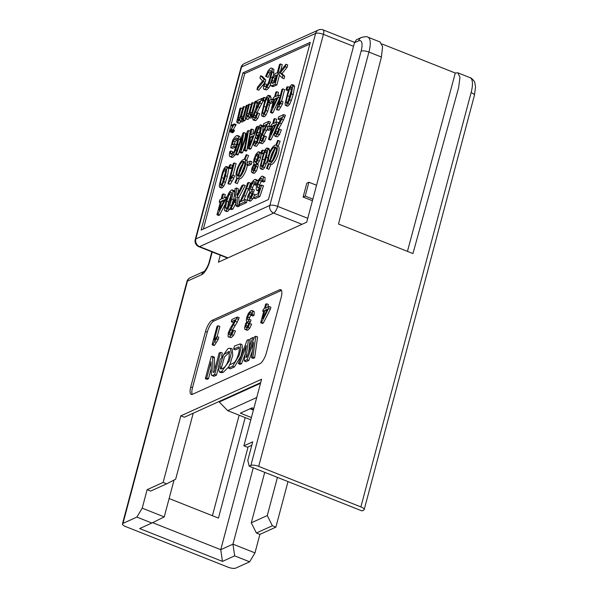 <?xml version="1.0" encoding="UTF-8"?>
<svg xmlns="http://www.w3.org/2000/svg" width="598" height="598" viewBox="0 0 598 598"><rect width="100%" height="100%" fill="white"/><g stroke="black" fill="none" stroke-linecap="round" stroke-linejoin="round"><path stroke-width="0.9" d="M340.479 95.329L340.86 93.901M241.009 67.514A6.04 1.876 14.9 0 1 241.562 66.969A6.04 5.367 65.6 0 1 244.358 63.567A6.04 6.04 0 0 0 241.009 67.514L195.24 239.521A6.04 6.04 0 0 0 198.85 246.69A6.04 2.041 -68.4 0 0 199.605 246.623L273.645 213.075A6.04 2.041 -68.4 0 0 277.644 206.385A6.04 1.876 -165.1 0 0 269.833 205.428L315.602 33.421L241.562 66.969L195.793 238.983A6.04 5.367 65.6 0 0 199.605 246.623L227.943 257.865M195.24 239.521A6.04 1.876 14.9 0 1 195.793 238.983L269.833 205.428A6.04 5.367 -114.4 0 0 273.645 213.075L301.983 224.31M312.425 200.749L303.111 197.056L306.804 183.182L308.904 182.233L316.551 185.26M242.96 72.844L201.13 230.058L268.435 199.553L310.265 42.346L242.96 72.844L244.724 73.547L203.342 229.056M307.753 218.322L277.644 206.385L323.413 34.37A6.04 2.041 -68.4 0 0 323.114 29.9L354.577 42.376M312.859 199.134L305.212 196.099L303.111 197.056M305.212 196.099L308.904 182.233M244.358 63.567L318.398 30.012A6.04 5.367 65.6 0 0 315.602 33.421A6.04 1.876 -165.1 0 1 323.413 34.37L353.523 46.315M309.816 44.043L244.724 73.547M248.596 155.592L246.212 154.62L248.596 155.592L246.705 160.309A10.069 3.401 111.6 0 1 247.497 162.364M247.378 165.115A10.069 3.401 111.6 0 1 243.962 174.556A10.069 3.401 111.6 0 1 239.237 178.899L237.346 183.616L235.582 182.921L237.481 178.204A10.069 3.401 -68.4 0 0 244.014 170.138A10.069 3.401 -68.4 0 0 244.941 159.614L246.839 154.889M277.764 140.321L280.148 141.292L278.257 146.009A10.069 3.401 111.6 0 1 277.323 156.541A10.069 3.401 111.6 0 1 270.789 164.6L268.898 169.324L267.134 168.621L269.025 163.904A10.069 3.401 -68.4 0 0 275.558 155.846A10.069 3.401 -68.4 0 0 276.493 145.314L278.384 140.597L277.764 140.321L275.872 145.037A10.069 3.401 -68.4 0 0 269.339 153.103A10.069 3.401 -68.4 0 0 268.405 163.628L266.514 168.344L267.134 168.621M234.334 123.921L230.806 130.229L230.865 131.171L232.405 129.781L232.757 129.624L232.517 130.282L230.895 131.986L230.32 131.837L230.305 130.738L233.564 124.967L231.598 125.857L231.807 125.064L234.334 123.921L236.098 124.623L233.16 129.781M232.757 129.624L234.521 130.319L233.467 132.18L232.278 132.719L230.514 132.023M223.503 193.894L222.366 194.41L221.073 199.284L219.817 199.844L219.212 202.139L220.46 201.571L216.954 214.757L217.881 214.331L225.61 199.239L226.223 196.944L222.209 198.768L223.503 193.894L225.267 194.589L224.422 197.759M224.878 204.8L219.645 215.033L218.719 215.452L216.954 214.757M227.666 167.178L228.787 168.516L227.315 176.462L225.506 182.383L223.794 186.142L222.135 187.951L221.267 187.757M232.345 165.354L231.59 168.202L230.559 168.673L228.795 167.971L229.826 167.507L230.589 164.659L232.345 165.354M252.027 161.811L251.354 164.323L248.566 165.586L246.802 164.891L249.598 163.62L250.263 161.109L252.027 161.811M257.843 163.508L258.246 164.749L257.85 167.156L256.273 171.148L254.329 173.36L251.915 172.74L252.565 172.665L254.509 170.452L256.086 166.453L256.49 164.046L256.079 162.806L257.843 163.508L259.375 161.198L257.611 160.503L258.859 157.02L259.375 152.864L258.822 151.81L258.074 151.899L255.839 154.471L254.001 159.165L253.492 162.245L254.001 163.747L251.825 168.322L251.414 171.82L254.329 173.36M259.838 152.595L261.139 153.566L260.623 157.723L259.375 161.198M261.117 153.439L259.375 152.864M263.24 153.858L260.982 153.387L262.021 152.916L262.776 150.068L264.525 150.763M232.316 189.895L231.411 190.007L229.415 191.958L227.509 195.815L225.633 201.75L224.332 209.225L224.758 210.705L225.88 210.78L227.883 208.822L229.789 204.972L231.665 199.022C232.682 195.195 233.115 192.571 232.958 191.158L232.316 189.895L234.08 190.598L234.715 191.853C234.879 193.274 234.446 195.89 233.429 199.717L231.553 205.667M229.968 209.001L227.644 211.483L226.515 211.4M247.131 200.233L246.496 202.632L240.501 205.346L238.744 204.651L244.732 201.937L245.367 199.53L247.131 200.233M245.367 199.53L240.837 201.586L243.894 195.516L248.783 182.442L250.54 183.138L248.574 189.132L243.67 200.3M265.759 79.968L265.138 82.3L258.725 90.208L256.961 89.513L263.374 81.597L263.995 79.265L265.759 79.968L262.387 76.432L260.623 75.729L259.966 78.211L262.679 80.88L257.618 87.024L256.961 89.513M268.181 77.314L265.624 76.38L268.181 77.314L269.99 73.098L268.225 72.395L269.967 70.459L270.969 70.848L271.058 73.345L268.853 81.769L267.246 85.155L265.519 86.927L264.555 86.463L264.667 83.578L263.539 84.639L263.434 88.526L264.017 89.334L264.884 89.237L267.007 87.188L269.227 83.025L272.202 72.014L272.09 68.643L271.574 68.06L270.498 68.194L268.083 70.811L265.624 76.38M271.574 68.06L273.854 69.338L273.585 75.042M270.475 84.894L268.771 87.891L266.648 89.939L264.017 89.334M264.667 83.578L266.431 84.273L266.319 87.159M271.724 71.162L269.99 73.098M280.499 63.964L279.52 64.412L277.323 72.679L275.424 73.539L272.77 76.32L270.49 83.66L270.565 85.342L271.215 85.895L275.087 84.311L280.499 63.964L282.263 64.666L280.611 70.863M279.468 75.169L276.852 85.006L272.98 86.59L272.322 86.045M285.941 64.255L287.698 64.958L287.04 67.439L281.979 73.629L284.693 76.252L284.035 78.742L282.271 78.039L282.936 75.557L280.215 72.934L285.276 66.744L285.941 64.255L279.505 72.238L278.885 74.571L282.271 78.039M245.531 118.733L245.06 120.512L244.246 120.878L242.489 120.176L243.296 119.809L247.221 105.069L248.297 105.495M243.775 120.691L242.534 121.947L241.742 121.7M240.927 121.581L239.364 123.382L237.07 122.747L239.94 119.353L239.977 121.005L240.77 121.245L243.035 118.112L242.489 120.176M247.221 105.069L246.309 105.48L243.311 116.281L241.547 118.995L241.046 118.486L241.487 116.094L244.036 106.519L243.124 106.93L239.596 118.965L238.378 120.43L237.944 120.265L240.859 107.954L242.616 108.657L240.381 117.059M244.036 106.519L245.793 107.214L243.618 115.414M257.215 103.319L255.57 109.494M252.393 116.782L251.153 118.045L250.36 117.799M249.545 117.671L247.976 119.48L245.688 118.845L248.559 115.451L248.596 117.103L249.388 117.343L251.653 114.203L251.1 116.274L251.915 115.907L255.839 101.167L256.811 101.555M255.839 101.167L254.927 101.578L251.93 112.372L250.166 115.085L249.665 114.577L250.099 112.185L252.648 102.609L251.743 103.02L249.463 111.587L248.207 115.063L246.996 116.528L246.518 115.444L249.471 104.052L251.235 104.747L249 113.149M252.648 102.609L254.412 103.312L252.229 111.505M263.157 100.875L257.05 112.514L255.585 116.812M257.917 113.015L259.682 113.71L257.79 118.411L255.712 120.684L253.208 120.071L253.948 119.989L256.034 117.716L257.917 113.015L257.05 113.172L255.854 116.356L254.516 117.911L253.784 117.343L254.06 115.018L261.961 98.393L257.065 100.614L256.422 103.013L258.187 103.708L259.091 103.297M264.667 101.167L262.41 100.688L263.449 100.217L264.204 97.377L265.953 98.065M270.072 103.267L267.747 111.191L266.043 114.951L264.383 116.76L263.516 116.565M269.907 95.979L271.029 97.325L270.804 99.754M273.099 102.422L270.692 103.514L268.928 102.811L271.724 101.548L272.389 99.036L273.047 99.298M276.754 91.688L275.842 92.099L274.549 96.973L273.548 97.422L272.935 99.717L273.936 99.261L270.431 112.446L271.171 112.11L278.055 97.392L278.668 95.104L275.454 96.562L276.754 91.688L278.511 92.391L277.666 95.553M279.445 98.894L272.935 112.805L272.187 113.142L270.431 112.446M281.284 100.987L283.048 101.682L282.406 104.097L278.907 110.174L276.56 109.74L280.641 103.402L281.284 100.987L278.668 104.822L282.899 88.9L284.663 89.603L281.598 101.107M288.243 90.485L285.986 90.006L287.025 89.536L287.78 86.688L289.529 87.383M293.483 85.297L294.605 86.643L293.132 94.589L291.323 100.509L289.619 104.269L287.959 106.07L287.092 105.876M236.21 144.604L235.575 146.988L232.435 148.424L230.671 147.721L233.811 146.286L234.446 143.901L236.21 144.604M234.446 143.901L232.271 144.888L233.28 141.098L234.58 139.237L236.001 138.011L237.152 138.265L237.421 140.545L236.546 144.94L234.177 151.384L231.68 154.314L230.806 154.232L230.477 153.133L230.708 150.883L229.647 151.952L229.326 155.017L229.811 156.549L231.067 156.609L233.355 154.478L235.679 150.053L237.6 144.312L238.595 139.095L238.236 135.985L237.69 135.492L240 136.68L240.232 140.866M235.672 154.336L232.831 157.311L231.576 157.244M230.708 150.883L232.465 151.578L232.241 153.963M237.765 138.706L235.044 141.801L234.476 143.916M250.263 131.216L246.817 150.666L245.815 151.122L244.051 150.427L245.053 149.971L248.506 130.513L250.263 131.216M244.821 146.353L242.631 152.565L241.45 153.103L239.686 152.4L240.867 151.87L247.266 133.578L244.051 150.427M240.366 148.424L238.281 154.538L237.294 154.979L235.537 154.284L236.524 153.836L242.706 135.641L239.686 152.4M248.506 130.513L247.505 130.969L240.957 149.664L243.924 132.592L245.688 133.287L244.709 138.93M255.563 136.837L251.018 148.767L249.957 149.246L248.2 148.543L249.254 148.065L257.506 126.432L258.568 126.851M257.506 126.432L256.467 126.903L254.015 133.436L250.921 134.842L251.698 129.071L253.455 129.766L252.894 133.945M254.965 140.926L254.015 141.532L253.694 144.94L254.763 145.643L257.252 142.466L260.324 133.533L261.625 126.275L260.377 124.825L258.956 126.245L256.213 132.831L255.593 137.286L256.647 138.43L259.166 134.909L256.31 142.556L255.368 143.565L254.748 142.9L254.965 140.926L256.677 141.905M260.377 124.825L263.18 125.886M263.232 126.021L262.716 131.702M259.442 142.242L256.527 146.338L254.157 145.71L256.527 146.338M268.689 121.372L263.793 123.584L263.15 125.984L266.783 124.339L260.691 135.881L259.42 142.107L260.676 142.967L262.761 140.694L264.645 135.993L263.778 136.15L262.582 139.327L261.244 140.889L260.511 140.313L260.788 137.996L268.689 121.372L270.446 122.067L268.562 126.828M267.059 129.579L263.778 135.492L262.32 139.79M264.645 135.993L266.409 136.688L264.518 141.39L262.44 143.662L259.943 143.049L262.44 143.662M265.818 126.275L264.914 126.686L263.15 125.984M271.2 129.31L268.794 130.394L267.029 129.699L269.825 128.435L270.49 125.924L271.148 126.185M274.856 118.576L273.944 118.987L272.651 123.861L271.649 124.309L271.036 126.604L272.038 126.148L268.532 139.334L269.272 138.998L276.156 124.279L276.769 121.992L273.555 123.442L274.856 118.576L276.612 119.271L275.768 122.441M276.769 121.992L278.533 122.687L278.182 124.01M274.803 131.635L271.036 139.693L270.289 140.029L268.532 139.334M283.639 114.592L278.743 116.812L278.1 119.211L281.733 117.567L276.904 126.342L274.818 131.59L274.37 135.327L275.626 136.187L277.711 133.915L279.595 129.213L278.728 129.377L277.532 132.554L276.194 134.116L275.461 133.541L275.738 131.216L276.964 128.017L281.755 119.353L283.639 114.592L285.396 115.294L283.512 120.049L278.728 128.712L277.263 133.01M279.595 129.213L281.359 129.916L279.468 134.617L277.382 136.89L274.886 136.277L277.382 136.89M280.768 119.503L279.864 119.914L278.1 119.211M232.719 175.042L234.483 175.745L233.84 178.159L230.335 184.236L227.988 183.803L232.076 177.457L232.719 175.042L230.095 178.877L234.334 162.962L236.098 163.658L233.033 175.169M267.612 159.845L264.615 167.649L262.956 169.451L262.088 169.256M268.48 148.678L269.601 150.023L269.197 153.454M243.438 184.857L241.966 185.522L236.913 195.397L236.472 188.019L234.954 188.706L235.597 197.871L229.796 208.934L231.127 208.328L235.776 199.44L236.143 206.056L237.6 205.398L237.04 197.086L243.438 184.857L245.202 185.559L238.804 197.781L239.163 203.073M239.282 204.86L239.364 206.093L237.907 206.759L236.143 206.056M235.963 203.215L232.891 209.031L231.553 209.636L229.796 208.934M236.472 188.019L238.236 188.714L238.46 192.309M254.912 182.898L252.655 187.413L252.416 190.014M252.528 189.207L251.653 189.85L250.652 189.312L250.898 186.718L252.259 183.437L253.933 181.605L254.838 182.016L254.681 184.782L255.907 183.93L256.094 180.207L255.488 179.422L254.486 179.535L251.765 182.397L249.672 187.316L249.261 190.388L250.069 191.547L247.699 196.241L247.348 198.708L247.796 200.21L249 200.308L251.205 198.08L253.186 193.767L252.169 193.842L250.868 196.847L249.523 198.259L248.678 197.848L248.85 195.77L250.121 192.945L251.818 191.457L252.528 189.207L254.292 189.91L253.582 192.16L251.878 193.64L250.405 197.512M253.186 193.767L254.95 194.47L254.643 195.329M253.515 197.856L250.764 201.003L249.56 200.913M251.085 189.925L251.115 189.499M255.488 179.422L257.252 180.118L257.917 181.157M264.877 181.329L263.621 182.091L261.864 181.396L262.014 178.787L261.102 178.353L259.353 180.342L257.828 184.214L257.476 187.331L258.575 187.922L260.788 185.186L263.531 185.709L259.853 196.563L255.256 198.648L253.492 197.953L254.128 195.568L257.82 193.894L259.771 188.198L257.686 190.269L256.796 190.358L256.131 189.342L256.557 184.976L258.56 179.871L261.647 176.298L262.716 176.171L263.307 176.918L263.113 180.633L264.877 181.329L265.064 177.613L263.307 176.918M262.096 179.647L259.584 184.909L259.24 188.026M258.777 191.106L256.796 190.358M262.716 176.171L265.064 177.613M246.212 154.62L244.32 159.337A10.069 3.401 -68.4 0 0 237.787 167.395A10.069 3.401 -68.4 0 0 236.853 177.927L234.962 182.644L235.582 182.921M244.941 159.614L246.705 160.309M239.237 178.899L237.481 178.204M280.148 141.292L278.384 140.597M276.493 145.314L278.257 146.009M270.789 164.6L269.025 163.904M234.124 124.713L235.889 125.408M231.112 129.534L232.293 130.005M230.806 130.229L231.889 130.663M230.723 130.543L231.628 130.902M230.738 130.955L231.224 131.149M232.517 130.282L234.281 130.984M232.069 131.037L233.833 131.739M231.703 131.485L233.467 132.18M231.172 131.859L232.936 132.562M230.895 131.986L232.652 132.689M231.598 125.857L232.727 126.298M226.223 196.944L226.986 197.25M225.61 199.239L226.268 199.493M217.881 214.331L219.645 215.033M219.212 202.139L220.206 202.528M223.742 181.687L225.551 175.767L227.023 167.821L225.902 166.476L224.243 168.277L222.531 172.045L219.272 185.492L219.503 187.054L220.37 187.256L222.037 185.447L223.742 181.687L225.506 182.383M219.503 187.054L222.135 187.951M228.272 167.111L225.902 166.476M229.826 167.507L231.59 168.202M230.589 164.659L229.55 165.13L228.795 167.971M249.598 163.62L251.354 164.323M250.263 161.109L247.475 162.379L246.802 164.891M256.079 162.806L257.611 160.503M262.021 152.916L263.382 153.454M262.776 150.068L261.745 150.539L260.982 153.387M224.758 210.705L226.777 211.58M244.732 201.937L246.496 202.632M248.783 182.442L247.609 182.966L245.688 188.759L238.744 204.651M263.374 81.597L265.138 82.3M263.995 79.265L260.623 75.729M265.519 86.927L264.555 86.463L265.609 86.882M269.967 70.459L270.969 70.848L269.967 70.459M266.424 76.619L268.225 72.395M275.087 84.311L276.852 85.006M270.565 85.342L272.98 86.59M285.276 66.744L287.04 67.439M280.215 72.934L281.979 73.629M282.936 75.557L284.693 76.252M243.296 119.809L245.06 120.512M239.977 121.005L242.534 121.947M240.859 107.954L239.955 108.365L236.696 122.014L239.364 123.382M241.547 118.995L241.046 118.486L241.839 118.8M251.915 115.907L252.917 116.304M251.1 116.274L252.797 116.946M248.596 117.103L251.153 118.045M249.471 104.052L248.566 104.463L245.315 118.112L247.976 119.48M250.166 115.085L249.665 114.577L250.45 114.891M261.961 98.393L262.926 98.775M254.516 117.911L253.784 117.343L254.8 117.739M256.422 103.013L260.055 101.368L255.226 110.144L253.141 115.384L252.692 119.129L255.712 120.684M263.449 100.217L264.809 100.763M264.204 97.377L263.172 97.84L262.41 100.688M265.99 110.495L267.799 104.568L269.272 96.629L268.143 95.284L266.484 97.085L264.779 100.853L261.513 114.3L261.752 115.863L262.619 116.057L264.279 114.255L265.99 110.495L267.747 111.191M261.752 115.863L264.383 116.76M270.52 95.912L268.143 95.284M271.724 101.548L273.174 102.123M272.389 99.036L269.593 100.3L268.928 102.811M278.668 95.104L280.283 95.747M278.055 97.392L279.67 98.035M271.171 112.11L272.935 112.805M272.935 99.717L273.735 100.03M282.899 88.9L281.994 89.311L276.56 109.74M280.641 103.402L282.406 104.097M277.143 109.479L278.907 110.174M287.025 89.536L288.386 90.074M287.78 86.688L286.748 87.159L285.986 90.006M289.559 99.806L291.376 93.886L292.848 85.94L291.719 84.602L290.06 86.404L288.356 90.163L285.089 103.611L285.328 105.181L286.195 105.375L287.855 103.566L289.559 99.806L291.323 100.509M285.328 105.181L287.959 106.07M294.089 85.23L291.719 84.602M233.811 146.286L235.575 146.988M240 136.68L236.591 135.604L234.805 137.121L232.682 140.171L230.671 147.721M229.811 156.549L231.837 157.416M231.68 154.314L231.284 154.419M236.763 137.944L237.152 138.265M233.28 141.098L235.044 141.801M245.053 149.971L246.817 150.666M240.867 151.87L242.631 152.565M236.524 153.836L238.281 154.538M243.924 132.592L242.982 133.018L235.537 154.284M249.254 148.065L251.018 148.767M251.698 129.071L250.577 129.572L248.2 148.543M257.88 139.185L256.116 138.482L257.94 138.945M261.244 140.889L260.511 140.313L261.528 140.717M269.825 128.435L271.275 129.011M270.49 125.924L267.695 127.187L267.029 129.699M276.156 124.279L277.689 124.885M269.272 138.998L271.036 139.693M271.036 126.604L271.836 126.918M276.194 134.116L275.461 133.541L276.478 133.945M234.334 162.962L233.422 163.374L227.988 183.803M232.076 177.457L233.84 178.159M228.578 183.534L230.335 184.236M264.563 163.187L266.372 157.267L267.844 149.321L266.715 147.983L265.056 149.784L263.352 153.544L260.085 166.992L260.324 168.561L261.191 168.756L262.851 166.947L264.563 163.187L266.319 163.889M260.324 168.561L262.956 169.451M269.093 148.61L266.715 147.983M237.04 197.086L238.804 197.781M237.6 205.398L239.364 206.093M234.423 202.087L235.926 202.685M231.127 208.328L232.891 209.031M255.907 183.93L256.759 184.274M254.681 184.782L256.43 185.477M254.815 181.956L253.933 181.605L254.838 182.016M251.653 189.85L250.652 189.312L251.803 189.768M251.818 191.457L253.582 192.16M249.523 198.259L248.678 197.848L249.613 198.215M247.796 200.21L249.844 201.092M263.113 180.633L261.864 181.396M262.014 178.787L261.102 178.353L261.991 178.705M257.895 187.989L258.575 187.922M261.767 185.014L258.097 195.867L259.853 196.563M258.097 195.867L253.492 197.953M243.565 161.213L237.608 176.044A8.051 2.721 111.6 0 1 238.408 167.672A8.051 2.721 111.6 0 1 243.565 161.213M238.236 176.32L244.186 161.49A8.051 2.721 111.6 0 1 243.386 169.869A8.051 2.721 111.6 0 1 238.236 176.32M275.117 146.921L269.16 161.752A8.051 2.721 111.6 0 1 269.96 153.372A8.051 2.721 111.6 0 1 275.117 146.921M269.78 162.021L275.738 147.19A8.051 2.721 111.6 0 1 274.938 155.57A8.051 2.721 111.6 0 1 269.78 162.021M224.497 199.739L219.16 210.227L221.596 201.055L224.497 199.739M220.931 185.178L220.311 184.005L221.656 177.531L223.861 170.669L225.356 168.531L225.969 169.705L224.616 176.186L222.321 183.265L220.64 185.208M255.361 162.185L254.584 161.497L254.935 158.717L256.138 155.592L257.521 153.955L258.157 154.142L257.925 157.431L256.736 160.533L254.95 162.222M258.201 154.224L257.521 153.955L258.157 154.142M254.21 169.309L253.104 170.617L252.491 170.064L253.694 165.526L254.793 164.233L255.428 164.749L254.21 169.309M253.104 170.617L252.491 170.064L253.395 170.415M255.361 164.465L254.793 164.233L255.428 164.749M226.448 208.709L225.558 207.656L226.799 201.227L229.109 194.32L230.865 192.063L231.747 193.109L230.499 199.545L228.085 206.684L226.014 208.754M274.744 82.352L271.993 83.436L272.03 80.446L273.159 77.531L274.766 75.946L276.68 75.079L274.744 82.352M263.18 113.986L262.559 112.813L263.905 106.332L266.103 99.477L267.598 97.339L268.218 98.513L266.865 104.994L264.563 112.073L262.881 114.016M277.166 97.803L272.404 108.021L274.848 98.849L277.166 97.803M286.756 103.305L286.136 102.131L287.481 95.65L289.679 88.796L291.174 86.65L291.794 87.824L290.441 94.312L288.139 101.391L286.457 103.334M250.749 142.092L249.314 146.159L250.637 136.897L253.148 135.753L250.749 142.092M257.417 136.142L256.706 135.387L257.185 132.255L258.515 128.6L259.846 126.873L260.436 127.142L260.519 128.69L260.055 131.074L258.785 134.453L257.058 136.18M260.422 127.105L259.846 126.873L260.436 127.142M275.267 124.683L270.505 134.909L272.95 125.737L275.267 124.683M261.752 166.685L261.132 165.511L262.477 159.031L264.675 152.176L266.17 150.031L266.79 151.204L265.437 157.693L263.135 164.771L261.468 166.715M242.325 164.308A8.051 2.721 -68.4 0 0 238.908 172.822M244.657 165.414L241.233 173.928M273.877 150.016A8.051 2.721 -68.4 0 0 270.46 158.522M276.201 151.122L272.785 159.629M221.596 201.055L223.36 201.75L223.241 202.214M225.835 170.931L222.202 183.519M258.276 155.659L256.348 161.183M255.451 166.229L254.471 168.786M231.74 193.573L228.563 201.922L227.322 208.351M276.53 76.649L274.923 78.226L273.45 83.219M268.083 99.731L264.443 112.319M274.848 98.849L276.388 99.462M291.66 89.05L288.019 101.638M250.637 136.897L252.371 137.809M260.496 128.899L258.53 134.901M272.95 125.737L274.489 126.35M266.656 152.43L263.015 165.018M281.464 290.426A10.069 3.401 -68.4 0 0 281.247 290.516L213.935 321.014A10.069 3.401 -68.4 0 0 207.267 332.167L192.504 387.654A10.069 3.401 -68.4 0 0 192.264 394.388M228.974 366.552L223.398 372.248L221.125 372.704L219.369 372.001L218.263 367.665L220.251 359.54L228.01 348.529L230.417 348.238L231.284 352.902L229.385 360.856L221.634 371.552L219.369 372.001M230.417 348.238L232.181 348.94L232.779 355.137L229.856 364.847M218.113 368.899L216.446 375.178L214.338 376.135A5.001 1.689 111.6 0 1 213.733 376.194M211.236 368.428L208.493 378.721L207.102 379.349L205.338 378.654L211.206 356.602L211.812 356.326A3.334 1.121 111.6 0 1 212.215 356.288A3.334 1.121 111.6 0 1 212.611 357.215L212.993 371.926A1.667 0.561 -68.4 0 0 213.187 372.39A1.667 0.561 -68.4 0 0 213.389 372.375L214.106 372.046L219.174 352.992L220.572 352.357L214.682 374.475L216.446 375.178M213.979 356.984A3.334 1.121 111.6 0 1 214.376 357.91L214.682 369.878M220.572 352.357L222.329 353.059L221.507 356.146M252.401 350.936L248.828 360.415L245.995 361.7L244.231 360.998L246.279 345.577L239.828 362.993L241.592 363.696L240.142 364.346L238.385 363.651L247.071 340.21L248.454 339.582L250.069 340.225M245.15 354.091L241.592 363.696M249.239 347.595L248.589 352.484M248.454 339.582L246.07 357.477L246.839 357.126L254.486 336.853L255.824 336.24L257.589 336.943L254.658 357.768L253.208 358.426L251.444 357.731L253.604 342.377L247.064 359.719L248.828 360.415M239.364 348.029L235.373 349.837L233.609 349.135L234.423 346.078L240.217 343.887L240.897 348.245L239.252 355.227L232.622 366.282L228.556 368.129L230.32 368.824L234.386 366.985L232.622 366.282M240.217 343.887L241.973 344.59L242.653 348.948L241.016 355.93L234.386 366.985M218.091 325.768L214.241 340.24L217.037 336.562L218.801 337.265L218.218 339.455L214.547 345.203L213.882 345.502L212.118 344.807L217.059 326.231L218.091 325.768L219.855 326.463L217.156 336.614M237.413 317.007L229.34 332.533L229.176 334.603L230.073 335.015L231.523 333.49L232.704 330.559L233.706 330.32L231.822 334.671L229.55 336.906L228.563 337.033L228.025 336.3L228.294 332.959L230.365 328.115L235.403 319.84L231.276 321.709L231.852 319.526L237.413 317.007L239.178 317.71L237.309 322.105L232.316 330.275L230.888 334.387M233.706 330.32L235.463 331.015L233.586 335.366L231.306 337.608L228.563 337.033M234.289 321.844L233.033 322.412L231.276 321.709M251.399 313.875L249.523 317.785L248.596 321.395L247.049 322.741L245.905 325.312L245.741 327.203L246.511 327.577L247.736 326.291L248.918 323.555L249.844 323.496L248.043 327.42L246.04 329.438L244.941 329.349L244.53 327.988L245.726 323.428L247.011 321.47L246.271 320.423L246.653 317.628L248.544 313.158L251.025 310.556L253.694 311.147L254.247 311.864L254.075 315.251L252.961 316.021L251.197 315.325L251.339 312.806L250.517 312.44L248.992 314.1L247.759 317.082L247.542 319.444L248.447 319.93L249.246 319.347L251.011 320.05L250.36 322.09L248.813 323.443L247.527 326.613M249.844 323.496L251.609 324.191L249.807 328.115L247.796 330.133L246.705 330.051M266.641 303.769L265.46 308.194L269.115 306.542L268.554 308.62L261.528 322.352L260.683 322.733L263.875 310.743L262.739 311.259L263.292 309.181L264.428 308.665L265.609 304.233L266.641 303.769L268.405 304.464L267.68 307.193M269.115 306.542L270.872 307.237L270.318 309.323L263.292 323.047L262.447 323.428L260.683 322.733M281.247 290.516L279.483 289.813L212.17 320.319A10.069 3.401 -68.4 0 0 205.503 331.471L207.267 332.167M249.643 561.806L254.972 552.888L232.951 544.15L234.663 555.871L249.643 561.806L235.762 568.1A6.04 1.876 -165.1 0 1 227.95 567.151L125.759 526.621A6.04 1.876 14.9 0 1 122.441 523.93A6.04 1.876 14.9 0 1 122.994 523.385L136.875 517.091L142.212 508.173L147.13 489.672L163.119 482.429L180.835 415.842L261.603 379.244L243.887 445.824L252.722 441.825L247.804 460.318L249.202 466.193L250.883 465.431L361.117 51.129A14.098 4.754 -68.4 0 0 358.673 40.851L354.465 42.757L306.729 222.164L218.39 262.201L220.258 255.182M279.483 289.813A10.069 3.401 111.6 0 1 280.731 289.701A10.069 3.401 111.6 0 1 281.224 297.154L266.461 352.641A10.069 3.401 111.6 0 1 259.794 363.801L192.489 394.299A10.069 3.401 111.6 0 1 191.24 394.411A10.069 3.401 111.6 0 1 190.74 386.958L205.503 331.471M190.328 277.651A6.04 5.367 65.6 0 0 189.454 278.152A6.04 5.367 65.6 0 0 187.466 281.09L122.994 523.385M211.856 251.848L209.218 261.767C208.179 266.768 203.858 272.337 204.307 271.343L190.254 277.681A6.04 6.04 0 0 0 186.912 281.636A6.04 1.876 14.9 0 1 187.466 281.09L201.765 274.609A6.04 5.367 -114.4 0 1 204.352 271.305M212.417 515.708L239.155 415.206M234.663 555.871L222.463 561.395L139.655 528.557L151.855 523.033L136.875 517.091M254.972 552.888L259.898 534.388L256.37 532.99L251.295 522.802L264.72 472.345M253.268 467.808L232.951 544.15L220.752 549.682L248.095 446.915M259.898 534.388L275.88 527.144L272.359 525.747L256.37 532.99M277.435 477.391L267.276 515.558L272.359 525.747M275.88 527.144L288.004 481.584M364.197 509.601L474.431 95.299A6.04 1.876 -165.1 0 0 471.119 92.6L360.886 506.91A6.04 1.876 -165.1 0 1 364.197 509.601A6.04 1.876 -165.1 0 1 363.644 510.146L361.962 510.909L249.202 466.193M360.886 506.91L258.695 466.38A6.04 1.876 -165.1 0 0 250.883 465.431M381.973 43.953L455.295 73.031L407.447 251.377M169.122 498.538L218.442 518.092L245.18 417.598M219.421 401.355L219.249 401.998L260.526 383.288M250.809 419.826L227.696 410.662L219.249 401.998M227.696 410.662L256.751 397.498M251.407 417.561L240.329 413.173L252.109 407.836L253.821 408.509M354.465 42.757L356.445 39.715L361.469 37.442C365.49 36.538 367.65 36.448 367.934 37.173A20.138 6.795 -68.4 0 1 368.929 52.078A6.04 1.876 14.9 0 0 361.117 51.129M455.295 73.031L457.791 72.792L459.989 77.292L458.636 87.652L412.956 253.559L338.505 224.041L381.419 57.027L382.585 46.599L380.007 41.957M250.076 408.755L253.403 410.079M253.485 409.75L250.921 408.733L252.535 408M251.295 522.802L267.276 515.558M152.61 522.659L220.752 549.682L222.463 561.395M174.04 480.052L164.233 516.904L142.212 508.173M163.119 482.429L166.64 483.827L150.659 491.07L147.13 489.672M166.64 483.827L175.655 479.222L193.221 413.225M260.698 382.645L184.356 417.24L180.835 415.842M251.818 445.226L247.415 447.222L243.887 445.824M151.855 523.033L164.233 516.904M268.554 308.62L270.318 309.323M261.528 322.352L263.292 323.047M262.739 311.259L263.643 311.618M267.545 309.084L262.686 318.614L264.907 310.28L267.545 309.084M264.907 310.28L266.596 310.945M251.93 310.452L252.483 311.169L252.311 314.555L254.075 315.251M252.311 314.555L251.197 315.325M251.339 312.806L250.517 312.44L251.317 312.754M248.581 319.863L247.542 319.444L248.447 319.93M248.596 321.395L250.36 322.09M246.593 327.54L245.741 327.203L246.511 327.577M246.959 330.216L244.941 329.349M230.14 334.985L229.176 334.603L230.073 335.015M217.037 336.562L216.454 338.76L218.218 339.455M216.454 338.76L212.783 344.508L214.547 345.203M212.783 344.508L212.118 344.807M228.556 368.129L229.37 365.064L234.438 362.493L236.457 359.48C238.535 354.764 239.477 350.787 239.29 347.535L238.983 346.982M239.013 346.997L238.221 347.042L239.275 347.46M238.221 347.042L233.609 349.135M254.658 357.768L252.894 357.073L251.444 357.731M247.064 359.719L244.231 360.998M239.828 362.993L238.385 363.651M255.824 336.24L252.894 357.073M214.682 374.475L212.582 375.432A5.001 1.689 111.6 0 1 211.969 375.492A5.001 1.689 111.6 0 1 211.386 374.101L211.064 361.76L206.736 378.018L208.493 378.721M206.736 378.018L205.338 378.654M254.023 338.064L252.842 337.593L249.089 347.535L250.278 348.006M249.089 347.535L250.263 338.767L252.842 337.593M222.449 368.488L220.587 368.899L219.817 368.091L219.765 366.641L223.555 354.749L229.191 351.34L229.169 357.193C227.636 363.606 225.394 367.366 222.449 368.488M229.752 352.043L224.549 356.789L221.529 367.344L221.604 368.854M225.551 175.767L227.315 176.462M222.037 185.447L223.794 186.142M228.787 168.516L227.023 167.821M256.49 164.046L258.246 164.749M256.086 166.453L257.85 167.156M254.509 170.452L256.273 171.148M258.859 157.02L260.623 157.723M231.665 199.022L233.429 199.717M229.789 204.972L231.516 205.652M227.883 208.822L229.639 209.524M225.88 210.78L227.644 211.483M234.715 191.853L232.958 191.158M246.81 188.437L248.574 189.132M243.894 195.516L245.651 196.219M272.09 68.643L273.854 69.338M272.202 72.014L273.959 72.709M271.141 77.292L272.127 77.68M269.227 83.025L270.505 83.533M267.007 87.188L268.771 87.891M264.884 89.237L266.648 89.939M272.292 85.574L274.056 86.276M241.906 120.153L243.663 120.848M238.385 117.238L240.075 117.911M237.907 119.346L239.065 119.809M241.487 116.094L243.124 116.745M250.517 116.251L252.281 116.946M247.004 113.336L248.693 114.001M246.518 115.444L247.684 115.907M250.099 112.185L251.743 112.835M261.393 100.18L262.44 100.591M260.078 103.155L261.834 103.85M258.059 106.773L259.824 107.476M255.286 111.811L257.05 112.514M254.06 115.018L255.824 115.72M256.034 117.716L257.79 118.411M267.799 104.568L269.563 105.27M264.279 114.255L266.043 114.951M271.029 97.325L269.272 96.629M278.675 106.392L280.44 107.087M291.376 93.886L293.132 94.589M287.855 103.566L289.619 104.269M294.605 86.643L292.848 85.94M238.595 139.095L240.351 139.79M237.6 144.312L238.849 144.813M235.679 150.053L236.853 150.524M233.355 154.478L235.119 155.174M231.067 156.609L232.831 157.311M230.477 153.133L232.241 153.828M236.001 138.011L237.286 138.519M234.58 139.237L236.345 139.939M245.935 137.488L246.458 137.697M241.158 140.238L241.742 140.47M254.748 142.9L255.742 143.296M257.813 137.316L258.403 137.547M261.625 126.275L263.389 126.97M260.324 133.533L261.513 134.004M257.252 142.466L259.009 143.169M268.121 123.151L269.885 123.853M266.805 126.126L268.524 126.813M264.794 129.751L266.551 130.446M262.014 134.789L263.778 135.492M260.788 137.996L262.552 138.691M262.761 140.694L264.518 141.39M283.071 116.378L284.835 117.081M281.755 119.353L283.512 120.049M279.737 122.979L281.501 123.674M276.964 128.017L278.728 128.712M275.738 131.216L277.502 131.919M277.711 133.915L279.468 134.617M230.11 180.447L231.867 181.149M266.372 157.267L267.897 157.872M262.851 166.947L264.615 167.649M269.601 150.023L267.844 149.321M236.868 194.223L237.384 194.425M252.259 183.437L254.015 184.132M250.898 186.718L252.655 187.413M251.646 191.517L253.41 192.212M250.121 192.945L251.878 193.64M248.85 195.77L250.614 196.465M251.205 198.08L252.969 198.783M249 200.308L250.764 201.003M257.858 180.91L256.094 180.207M259.353 180.342L261.117 181.044M257.828 184.214L259.584 184.909M257.476 187.331L258.747 187.832M257.686 190.269L258.897 190.747M220.311 184.005L221.619 184.528M221.656 177.531L223.42 178.226M223.861 170.669L225.625 171.372M254.584 161.497L255.72 161.946M254.935 158.717L256.699 159.412M256.138 155.592L257.902 156.287M252.76 167.918L254.516 168.614M253.694 165.526L255.316 166.169M225.558 207.656L227.053 208.246M226.799 201.227L228.563 201.922M229.109 194.32L230.873 195.015M271.694 82.517L273.129 83.085M272.03 80.446L273.794 81.141M273.159 77.531L274.923 78.226M274.766 75.946L276.291 76.551M262.559 112.813L263.868 113.328M263.905 106.332L265.669 107.035M266.103 99.477L267.867 100.18M286.136 102.131L287.444 102.647M287.481 95.65L289.245 96.353M289.679 88.796L291.443 89.491M249.912 142.174L250.614 142.459M256.706 135.387L257.835 135.836M257.185 132.255L258.941 132.958M258.515 128.6L260.279 129.303M261.132 165.511L262.44 166.027M262.477 159.031L264.241 159.733M264.675 152.176L266.439 152.871M213.935 321.014L212.17 320.319M212.223 251.997L209.771 261.221A12.08 4.081 111.6 0 1 201.765 274.609M474.431 95.299L475.56 86.837L474.707 82.457C475.111 81.762 470.776 77.224 470.133 77.695A20.138 6.795 111.6 0 1 471.119 92.6M209.218 261.767A6.04 1.876 14.9 0 1 209.771 261.221M358.673 40.851A6.04 5.367 -114.4 0 1 361.476 37.442M258.695 466.38L368.929 52.078L381.419 57.027M192.504 387.654L190.74 386.958M254.247 311.864L252.483 311.169M248.992 314.1L250.756 314.802M247.759 317.082L249.523 317.785M248.439 321.447L250.203 322.143M247.049 322.741L248.813 323.443M245.905 325.312L247.662 326.015M248.043 327.42L249.807 328.115M246.04 329.438L247.796 330.133M236.883 318.644L238.639 319.339M235.545 321.41L237.309 322.105M233.444 324.826L235.208 325.521M230.551 329.573L232.316 330.275M229.34 332.533L231.105 333.228M231.822 334.671L233.586 335.366M229.55 336.906L231.306 337.608M214.361 341.615L216.125 342.318M212.582 375.432L214.338 376.135M212.611 357.215L214.376 357.91M212.993 371.926L213.725 372.218M221.634 371.552L223.398 372.248M221.581 368.787L219.817 368.091M221.529 367.344L219.765 366.641M198.85 246.69L227.517 258.059M323.114 29.9A6.04 6.04 0 0 0 318.398 30.012M219.787 187.316L221.552 188.011M258.822 151.81L260.579 152.512M270.976 85.85L272.74 86.546M240.246 121.312L242.011 122.007M248.865 117.402L250.629 118.105M263.793 116.819L262.036 116.124M285.612 105.435L287.369 106.138M260.608 168.815L262.365 169.518M122.441 523.93L186.912 281.636M380.283 42.069L367.934 37.173M470.133 77.695L457.784 72.807M211.961 375.492L213.718 376.187M212.23 356.288L213.987 356.991"/></g></svg>

